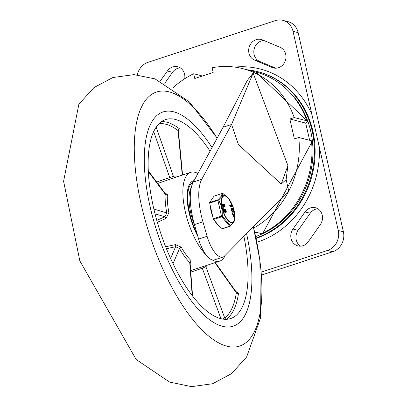 <?xml version="1.0" encoding="UTF-8"?>
<svg xmlns="http://www.w3.org/2000/svg" width="407" height="407" viewBox="0 0 407 407"><rect width="100%" height="100%" fill="white"/><g stroke="black" fill="none" stroke-linecap="round" stroke-linejoin="round"><path stroke-width="0.61" d="M254.797 232.799L256.288 232.311M309.651 140.283L305.693 123.087L307.677 121.317L306.919 120.833A86.147 77.361 -75.5 0 0 255.642 71.978L307.677 121.317M311.441 140.751L312.225 141.321L262.632 233.659L261.732 233.72A86.147 77.361 -75.5 0 0 311.441 140.751L298.753 137.464A86.147 77.361 -75.5 0 1 253.668 228.057M202.406 76.002L193.686 73.748L194.77 78.5L213.161 72.482L212.078 67.73A86.147 77.361 -75.5 0 1 242.954 68.691A86.147 77.361 -75.5 0 1 294.23 117.547L289.84 118.986L305.693 123.087M172.736 88.065A86.147 77.361 104.5 0 1 193.686 73.748M289.84 118.986L294.363 138.899L298.753 137.464M286.136 179.609L288.711 190.949L224.201 256.359A22.543 8.598 -108.1 0 1 222.914 257.122A22.543 8.598 -108.1 0 1 207.092 236.284L202.94 221.8A48.306 18.422 -108.1 0 1 201.755 179.294L231.563 124.461L238.426 144.51L281.232 184.086L286.136 179.609L287.891 165.603L253.144 73.067L247.273 80.51L223.077 127.238L193.269 182.071A48.306 18.422 71.9 0 0 194.449 224.578L198.601 239.062L207.092 236.284M254.584 231.868L261.732 233.72M294.23 117.547L306.919 120.833M222.914 257.122L214.428 259.9A22.543 8.598 -108.1 0 1 198.601 239.062M223.077 127.238L231.563 124.461L253.144 73.067M305.031 211.93L292.964 229.049A10.867 9.763 -75.5 0 0 297.893 245.904A10.867 9.763 -75.5 0 0 308.272 241.712L320.345 224.593A10.867 9.763 -75.5 0 0 315.41 207.743A10.867 9.763 -75.5 0 0 305.031 211.93L310.175 213.263L298.107 230.382A10.867 9.763 -75.5 0 0 300.57 246.169M317.882 208.801A10.867 9.763 -75.5 0 0 310.175 213.263M180.23 67.862A10.867 9.763 -75.5 0 0 172.522 72.324L164.794 83.282M184.702 78.739A10.867 9.763 -75.5 0 0 177.757 66.804A10.867 9.763 -75.5 0 0 167.379 70.991L172.522 72.324M137.342 74.837A16.102 14.459 104.5 0 1 148.062 62.286L275.381 20.62A16.102 14.459 104.5 0 1 282.901 20.35A16.102 14.459 104.5 0 1 293.009 31.308L311.971 114.749A90.171 80.978 -75.5 0 0 234.763 67.089M261.503 275.061L332.738 251.75A16.102 14.459 -75.5 0 0 343.401 231.802L298.153 32.641A16.102 14.459 -75.5 0 0 288.044 21.683L282.901 20.35M256.848 242.297A90.171 80.978 -75.5 0 0 257.316 242.145A90.171 80.978 -75.5 0 0 319.302 147.029L338.258 230.469A16.102 14.459 104.5 0 1 327.594 250.417L261.248 272.13M255.637 236.533A85.343 76.638 -75.5 0 0 294.714 97.726M247.09 69.765A86.95 78.088 104.5 0 1 257.555 71.642A86.95 78.088 104.5 0 1 314.438 152.208A86.95 78.088 104.5 0 1 255.972 238.07M319.302 147.029L311.971 114.749M254.584 60.129L272.222 67.521A10.867 9.763 -75.5 0 0 273.418 67.928A10.867 9.763 -75.5 0 0 285.393 60.526A10.867 9.763 -75.5 0 0 280.062 47.283L262.423 39.891A10.867 9.763 -75.5 0 0 261.228 39.484A10.867 9.763 -75.5 0 0 249.247 46.886A10.867 9.763 -75.5 0 0 254.584 60.129L259.727 61.457L275.819 68.203M263.97 40.537A10.867 9.763 -75.5 0 0 254.054 49.522A10.867 9.763 -75.5 0 0 259.727 61.457M160.287 81.054L167.379 70.991M253.342 226.806A133.649 50.972 -108.1 0 1 235.592 346.952A133.649 50.972 -108.1 0 1 150.585 237.744A133.649 50.972 -108.1 0 1 144.378 101.918A133.649 50.972 -108.1 0 1 217.099 138.232M158.028 234.819A112.719 42.989 -108.1 0 1 163.034 111.935A112.719 42.989 -108.1 0 1 212.027 147.563A112.719 42.989 -108.1 0 0 163.034 111.935A112.719 42.989 -108.1 0 0 153.337 219.541A112.719 42.989 -108.1 0 0 222.456 326.302A112.719 42.989 -108.1 0 0 233.15 326.19A112.719 42.989 -108.1 0 1 158.028 234.819M246.581 233.664A112.719 42.989 -108.1 0 1 233.15 326.19A112.719 42.989 -108.1 0 0 246.581 233.664M226.109 319.302L226.689 318.951A104.665 39.917 71.9 0 0 238.487 293.452L235.668 291.244M178.449 131.415L179.304 128.653A104.665 39.917 71.9 0 0 161.498 121.601M210.063 151.175A104.665 39.917 71.9 0 0 165.537 119.587A104.665 39.917 71.9 0 0 156.537 219.505A104.665 39.917 71.9 0 0 220.716 318.64A104.665 39.917 71.9 0 0 230.642 318.539A104.665 39.917 71.9 0 0 243.91 236.375M157.718 183.46L175.32 177.386M175.035 177.472L190.639 172.37A46.698 17.811 -108.1 0 1 197.944 173.474M157.326 222.303L166.015 218.411L168.895 212.769A46.698 17.811 -108.1 0 1 167.353 194.602L164.347 192.353M190.14 263.644L191.087 260.689A46.698 17.811 -108.1 0 1 181.247 247.161L175.427 244.617L165.664 246.769M225.178 255.367A46.698 17.811 -108.1 0 1 219.688 261.131A46.698 17.811 -108.1 0 1 215.257 261.177A46.698 17.811 -108.1 0 1 212.113 259.875M206.715 255.662A46.698 17.811 -108.1 0 1 184.529 208.053A46.698 17.811 -108.1 0 1 190.639 172.37M197.756 236.106A37.841 14.433 -108.1 0 1 193.396 180.784A37.841 14.433 -108.1 0 1 194.063 180.611M205.794 265.674A1.613 1.47 -131.5 0 0 205.861 266.671A48.306 18.422 71.9 0 0 207.194 265.216M201.582 267.053A1.613 0.458 -108.5 0 1 202.294 268.254L205.861 266.671L224.7 317.918A1.613 1.475 -126.6 0 0 226.689 318.951M215.308 262.561L236.141 291.905L236.319 292.811A103.057 39.301 -108.1 0 1 224.7 317.918L222.38 319.007M178.149 176.455A48.306 18.422 71.9 0 0 173.413 176.317A1.613 1.491 -106 0 0 175.214 177.416M156.161 127.126L173.413 176.317L169.739 177.605A1.613 0.458 -108.6 0 1 169.882 179.339M167.353 194.602A1.613 1.048 2.5 0 1 165.171 194.124A48.306 18.422 71.9 0 0 166.768 212.922A1.613 0.478 169.3 0 0 168.895 212.769M153.866 209.056L166.768 212.922L164.855 216.778A1.613 0.575 -114.3 0 1 166.015 218.411M148.27 170.787L164.876 193.06L165.171 194.124L148.306 171.5M181.247 247.161A1.613 0.687 -29.3 0 0 179.543 248.499A48.306 18.422 71.9 0 0 189.723 262.495A1.613 1.19 134.9 0 1 191.087 260.689M192.206 295.538L189.723 262.495L190.105 263.187M175.427 244.617A1.613 0.555 -102.3 0 1 175.61 246.728L179.543 248.499L173.031 263.634M238.487 293.452A1.613 1.185 8.5 0 1 236.319 292.811L214.932 262.688M158.954 123.728A103.057 39.301 -108.1 0 1 178.047 130.55A1.613 1.307 127.1 0 1 179.304 128.653M182.265 175.107L178.047 130.55L178.388 130.983M191.28 187.581A33.817 12.897 71.9 0 0 194.984 226.44M191.097 188.436A32.85 12.525 71.9 0 0 189.825 191.31M210.383 206.145A14.291 5.449 71.9 0 0 212.749 216.57M214.972 221.154A14.291 5.449 71.9 0 0 218.696 225.61M214.168 196.118A0.804 0.305 71.9 0 0 214.077 196.118A0.804 0.305 71.9 0 0 214.006 196.174L209.707 202.447A0.804 0.305 71.9 0 0 209.681 203.068L213.253 218.768A0.804 0.305 71.9 0 0 213.573 219.475L221.444 228.902A0.804 0.305 71.9 0 0 221.713 229.044A0.804 0.305 71.9 0 0 221.784 228.988L229.838 226.353M209.681 203.068L217.898 200.381A0.804 0.305 -108.1 0 1 217.918 199.761L209.707 202.447M213.573 219.475L221.784 216.789A0.804 0.305 -108.1 0 1 221.464 216.081L217.898 200.381A0.804 0.254 -28.4 0 1 218.661 200.035A0.804 0.6 -132 0 0 217.918 199.761L221.179 196.276L222.222 193.488A0.804 0.305 -108.1 0 1 222.293 193.427A0.804 0.305 -108.1 0 1 222.395 193.437M221.713 229.044L229.93 226.358A0.804 0.804 0 0 0 230.214 226.19L230.214 226.19A0.804 0.6 -132 0 1 230.001 226.302A0.804 0.305 -108.1 0 1 229.93 226.358A0.804 0.305 -108.1 0 1 229.655 226.211L221.784 216.789A0.804 0.432 -56.3 0 0 222.314 216.122L221.464 216.081L213.253 218.768M234.783 219.348L233.694 222.425L230.214 226.19A0.804 0.6 -132 0 0 230.377 225.778A0.804 0.6 161.2 0 1 229.655 226.211L221.444 228.902M214.006 196.174L222.222 193.488A0.804 0.773 1.3 0 1 223.067 193.61A0.804 0.432 -56.3 0 0 222.99 193.523L222.99 193.523A0.804 0.432 -56.3 0 0 222.853 193.483M228.439 198.29L233.267 207.636L233.73 209.178A14.276 5.444 71.9 0 0 228.637 198.54A14.276 5.444 71.9 0 0 224.974 195.675A14.276 5.444 71.9 0 0 221.978 207.682A14.276 5.444 71.9 0 0 231.145 222.838A14.276 5.444 71.9 0 0 234.859 217.557L234.666 220.253L234.04 221.749L230.377 225.778L222.314 216.122L222.156 211.208L221.561 207.575L220.599 204.35L218.661 200.035L221.952 196.433L223.067 193.61L228.439 198.29L222.99 193.523A0.804 0.804 0 0 0 222.293 193.427L214.077 196.118M223.652 206.781A1.435 0.549 -108.1 0 1 223.54 206.863A1.435 0.549 -108.1 0 1 223.402 206.863L223.168 206.802A1.45 0.555 -108.1 0 1 222.278 205.433A1.45 0.555 -108.1 0 1 222.405 204.049A1.45 0.555 -108.1 0 1 222.537 204.049M224.623 206.965A1.45 0.555 -108.1 0 1 224.471 207.102A1.45 0.555 -108.1 0 1 223.906 206.741M225.834 212.301A1.45 0.555 -108.1 0 1 225.687 212.444A1.45 0.555 -108.1 0 1 225.122 212.078M224.862 212.118A1.435 0.549 -108.1 0 1 224.75 212.2A1.435 0.549 -108.1 0 1 224.613 212.2L224.379 212.144A1.45 0.555 -108.1 0 1 223.489 210.77A1.45 0.555 -108.1 0 1 223.616 209.386A1.45 0.555 -108.1 0 1 223.753 209.386M223.25 208.338L222.919 207.662L223.209 207.565M223.275 207.545L223.545 208.242L223.275 207.545L222.919 207.662M233.674 215.781L234.086 216.346L234.218 218.203L234.625 217.979L234.656 215.959L232.326 212.754L232.275 213.248L233.404 214.804L233.262 216.102L233.582 216.605L233.73 215.252L234.437 216.229L234.3 217.526L234.625 217.979M232.326 212.754L231.919 213.36L231.975 212.871L231.919 213.36L233.048 214.916L233.18 216.778L233.572 216.555M233.837 212.261L232.148 211.788L231.41 210.485L231.049 208.674L231.41 208.313M231.486 208.287L231.766 210.368L232.499 211.676L233.944 212.23L234.234 211.319L233.654 209.117L231.486 208.287L231.049 208.674L231.13 208.404M230.718 206.161L232.082 204.863L230.917 206.222L230.281 205.214L230.403 206.186L231.186 206.853L232.351 205.494L232.082 204.863L232.316 205.067M230.281 205.214L229.731 205.56L229.93 205.332L230.047 206.303L230.749 207.026L231.186 206.853M233.46 211.681L233.277 209.834L231.827 209.279M230.835 206.252L230.601 205.957M232.366 211.014L231.771 209.005L233.633 209.717L233.811 211.569L232.366 211.014M233.577 211.319L233.933 211.202L233.811 211.569M233.277 209.834L233.633 209.717M233.048 214.916L233.404 214.804M234.086 216.346L234.437 216.229M224.181 206.441L223.86 205.016M225.392 211.777L225.071 210.353M224.644 211.375A0.748 0.285 71.9 0 0 224.532 210.617A0.748 0.285 71.9 0 0 224.14 210.114L224.074 210.098M225.376 211.818L225.325 211.726A10.918 4.167 71.9 0 0 225.31 211.798A1.435 0.549 -108.1 0 1 225.107 212.088A1.435 0.549 -108.1 0 1 224.964 212.088L224.73 212.027A1.45 0.555 -108.1 0 1 223.845 210.653A1.45 0.555 -108.1 0 1 223.972 209.269A1.45 0.555 -108.1 0 1 224.104 209.269L224.338 209.33A1.425 0.544 -108.1 0 1 224.862 209.839L224.918 209.936A12.027 4.589 71.9 0 0 224.934 209.859A1.45 0.555 -108.1 0 1 225.137 209.574A1.45 0.555 -108.1 0 1 226.114 210.78A1.45 0.555 -108.1 0 1 226.038 212.327A1.45 0.555 -108.1 0 1 225.376 211.818L225.295 211.844M225.356 210.241L225.748 211.66L225.295 210.282M224.817 211.421L224.583 211.36A0.748 0.285 -108.1 0 1 224.12 210.653A0.748 0.285 -108.1 0 1 224.186 209.936A0.748 0.285 -108.1 0 1 224.257 209.936L224.491 209.997A0.748 0.285 -108.1 0 1 224.949 210.704A0.748 0.285 -108.1 0 1 224.888 211.421A0.748 0.285 -108.1 0 1 224.817 211.421M223.428 206.039A0.748 0.285 71.9 0 0 223.316 205.281A0.748 0.285 71.9 0 0 222.924 204.772L222.863 204.757M222.894 203.932L223.128 203.993A1.425 0.544 -108.1 0 1 223.652 204.502L223.702 204.594A12.027 4.589 71.9 0 0 223.718 204.518A1.45 0.555 -108.1 0 1 223.926 204.233A1.45 0.555 -108.1 0 1 224.898 205.438A1.45 0.555 -108.1 0 1 224.827 206.99A1.45 0.555 -108.1 0 1 224.165 206.481L224.109 206.385A10.918 4.167 71.9 0 0 224.094 206.461A1.435 0.549 -108.1 0 1 223.891 206.746A1.435 0.549 -108.1 0 1 223.753 206.746L223.519 206.69A1.45 0.555 -108.1 0 1 222.634 205.316A1.45 0.555 -108.1 0 1 222.756 203.932A1.45 0.555 -108.1 0 1 222.894 203.932M224.14 204.899L224.532 206.324L224.084 204.945M223.046 204.599L223.28 204.66A0.748 0.285 -108.1 0 1 223.738 205.367A0.748 0.285 -108.1 0 1 223.672 206.079A0.748 0.285 -108.1 0 1 223.601 206.079L223.367 206.023A0.748 0.285 -108.1 0 1 222.909 205.316A0.748 0.285 -108.1 0 1 222.975 204.599A0.748 0.285 -108.1 0 1 223.046 204.599L222.914 204.64M194.449 224.578L202.94 221.8M193.269 182.071L201.755 179.294M281.232 184.086L287.891 165.603M293.009 31.308L298.153 32.641M343.401 231.802L338.258 230.469M327.594 250.417L332.738 251.75M257.555 71.642L258.242 71.82A86.95 78.088 104.5 0 1 315.12 152.732A86.95 78.088 104.5 0 1 256.054 238.456M213.156 72.456A90.171 80.978 -75.5 0 0 212.805 72.599M292.964 229.049L298.107 230.382M272.222 67.521L274.659 68.152M190.776 272.11L202.294 268.254L220.976 318.706M153.688 131.497L169.739 177.605L156.649 182.026M155.021 213.797L164.855 216.778L156.792 220.421M166.448 248.723L175.61 246.728L170.614 258.46M197.074 233.725A36.635 13.97 -108.1 0 1 193.228 182.143M234.778 216.565A13.874 5.291 -108.1 0 1 229.187 221.311A13.874 5.291 -108.1 0 1 221.851 205.657A13.874 5.291 -108.1 0 1 225.152 196.026A13.874 5.291 -108.1 0 1 232.168 204.858M232.382 205.382A13.874 5.291 -108.1 0 1 233.649 209.117M234.279 211.788A13.874 5.291 -108.1 0 1 234.778 216.239M230.047 206.303L230.403 206.186M231.41 210.485L231.766 210.368M232.148 211.788L232.499 211.676M233.944 217.643L234.3 217.526M232.911 216.219L233.262 216.102M223.072 208.328L223.428 208.211M224.491 209.997L224.14 210.114M224.964 212.088L224.613 212.2M224.73 212.027L224.379 212.144M223.28 204.66L222.924 204.772M223.753 206.746L223.402 206.863M223.519 206.69L223.168 206.802M234.086 210.572L234.859 217.557A14.276 5.444 71.9 0 0 234.127 210.775M255.642 71.978L242.954 68.691M253.352 226.801L259.864 260.104L260.414 318.305L246.617 356.995L231.542 373.641L212.698 383.709L191.544 386.65L169.587 382.076L136.182 359.518L79.848 260.902L63.599 181.268L78.882 104.202L93.966 87.586L112.815 77.544L133.979 74.629L155.001 78.872L189.403 101.892L217.165 138.11M219.688 261.131L190.664 270.624M182.575 175.005L178.419 131.13M190.115 263.263L192.572 296.016M193.951 180.82L192.898 180.978M231.756 204.96L232.107 204.843M229.721 205.113L230.077 204.996M231.09 208.399L231.441 208.282M231.837 212.78L232.188 212.668M225.107 212.088L224.75 212.2M223.972 209.269L223.616 209.386M223.891 206.746L223.54 206.863M222.756 203.932L222.405 204.049M223.926 204.233L223.57 204.35M224.827 206.99L224.471 207.102M225.137 209.574L224.786 209.686M226.038 212.327L225.687 212.444"/></g></svg>
